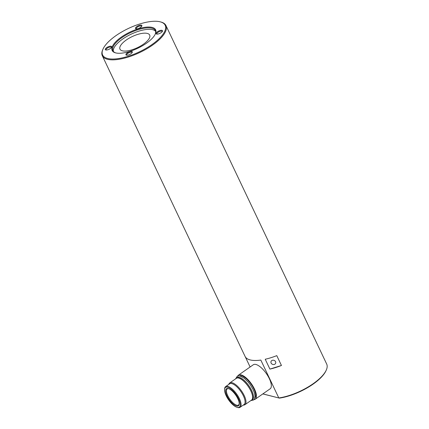 <?xml version="1.0" encoding="UTF-8"?>
<svg xmlns="http://www.w3.org/2000/svg" width="429" height="429" viewBox="0 0 429 429"><rect width="100%" height="100%" fill="white"/><g stroke="black" fill="none" stroke-linecap="round" stroke-linejoin="round"><path stroke-width="0.64" d="M281.451 365.481L276.78 355.641A35.221 13.138 154.6 0 1 265.229 359.25L269.905 369.096L281.451 365.481A35.221 13.138 154.6 0 1 269.905 369.096M102.311 55.749L245.061 356.386A35.221 13.138 154.6 0 0 260.816 360.07L278.807 397.956A35.221 13.138 -25.4 0 0 313.1 383.762A35.221 13.138 -25.4 0 0 326.271 370.098A35.221 13.138 -25.4 0 0 326.689 364.055L165.948 25.531A35.221 13.138 154.6 0 1 152.359 45.238A35.221 13.138 154.6 0 1 102.311 55.749A35.221 13.138 154.6 0 1 102.729 49.705L103.019 49.062A34.636 12.918 -25.4 0 0 115.825 58.896A34.636 12.918 -25.4 0 0 151.823 44.67A34.636 12.918 -25.4 0 0 160.317 21.852A34.636 12.918 -25.4 0 0 115.969 35.628A34.636 12.918 -25.4 0 0 103.019 49.062M245.227 356.697L250.112 366.988M262.88 393.881L279.413 398.123L262.913 393.945M275.563 361.668A2.467 2.14 -160 0 0 273.209 360.188A2.467 2.14 -160 0 0 271.026 361.524A2.467 2.14 -160 0 0 271.117 363.063A2.467 2.14 -160 0 0 273.477 364.543A2.467 2.14 -160 0 0 275.659 363.207A2.467 2.14 -160 0 0 275.563 361.668M326.271 370.098L325.981 370.742A34.636 12.918 154.6 0 1 313.031 384.18A34.636 12.918 154.6 0 1 279.413 398.123M255.303 399.174L270.157 388.792A14.677 5.604 -125 0 0 267.975 376.099A14.677 5.604 -125 0 0 255.904 364.462A14.677 5.604 -125 0 0 253.335 364.736L238.486 375.118A14.677 5.604 55 0 1 241.055 374.844A14.677 5.604 55 0 1 253.121 386.486A14.677 5.604 55 0 1 255.303 399.174A14.677 5.604 55 0 1 254.07 399.587M160.317 21.852L160.998 22.035A35.221 13.138 154.6 0 1 165.948 25.531M121.439 37.007A24.067 8.977 154.6 0 1 146.45 27.124A24.067 8.977 154.6 0 1 155.352 33.955A24.067 8.977 154.6 0 1 146.353 43.291A24.067 8.977 154.6 0 1 115.535 52.864A24.067 8.977 154.6 0 1 121.439 37.007M106.665 47.64A3.523 1.314 154.6 0 1 110.328 46.193A3.523 1.314 154.6 0 1 111.631 47.195A3.523 1.314 154.6 0 1 110.312 48.557A3.523 1.314 154.6 0 1 105.802 49.962A3.523 1.314 154.6 0 1 106.665 47.64M127.29 52.842A3.523 1.314 154.6 0 1 130.952 51.394A3.523 1.314 154.6 0 1 132.255 52.397A3.523 1.314 154.6 0 1 130.936 53.764A3.523 1.314 154.6 0 1 126.426 55.164A3.523 1.314 154.6 0 1 127.29 52.842M157.475 31.741A3.523 1.314 154.6 0 1 161.138 30.293A3.523 1.314 154.6 0 1 162.441 31.29A3.523 1.314 154.6 0 1 161.122 32.658A3.523 1.314 154.6 0 1 156.612 34.057A3.523 1.314 154.6 0 1 157.475 31.741M136.851 26.534A3.523 1.314 154.6 0 1 140.514 25.091A3.523 1.314 154.6 0 1 141.817 26.089A3.523 1.314 154.6 0 1 140.498 27.456A3.523 1.314 154.6 0 1 135.988 28.856A3.523 1.314 154.6 0 1 136.851 26.534M237.671 376.136A14.677 5.604 55 0 1 238.486 375.118M132.041 52.751A2.933 1.094 -25.4 0 0 131.998 52.536A2.933 1.094 -25.4 0 0 127.831 53.41A2.933 1.094 -25.4 0 0 126.694 55.051A2.933 1.094 -25.4 0 0 126.839 55.223M141.602 26.442A2.933 1.094 -25.4 0 0 141.559 26.228A2.933 1.094 -25.4 0 0 137.393 27.102A2.933 1.094 -25.4 0 0 136.256 28.748A2.933 1.094 -25.4 0 0 136.401 28.915M155.196 34.282A23.482 8.757 -25.4 0 0 155.341 30.566A23.482 8.757 -25.4 0 0 121.975 37.575A23.482 8.757 -25.4 0 0 112.918 50.713A23.482 8.757 -25.4 0 0 115.884 52.949M162.226 31.644A2.933 1.094 -25.4 0 0 162.183 31.43A2.933 1.094 -25.4 0 0 158.017 32.309A2.933 1.094 -25.4 0 0 156.88 33.95A2.933 1.094 -25.4 0 0 157.025 34.116M111.417 47.549A2.933 1.094 -25.4 0 0 111.374 47.335A2.933 1.094 -25.4 0 0 107.207 48.209A2.933 1.094 -25.4 0 0 106.07 49.85A2.933 1.094 -25.4 0 0 106.215 50.016M239.42 375.927A13.503 5.153 55 0 1 241.522 375.831A13.503 5.153 55 0 1 252.424 386.202A13.503 5.153 55 0 1 254.869 398.021M155.598 31.349A23.482 8.757 -25.4 0 0 122.678 39.05A23.482 8.757 -25.4 0 0 113.358 51.405M126.324 39.972A16.436 6.129 -25.4 0 0 119.981 49.169A16.436 6.129 -25.4 0 0 143.334 44.262A16.436 6.129 -25.4 0 0 149.678 35.065A16.436 6.129 -25.4 0 0 126.324 39.972M235.575 378.871A13.503 5.153 55 0 1 236.223 378.131L236.937 377.638A13.503 5.153 55 0 1 239.296 377.386A13.503 5.153 55 0 1 250.402 388.095A13.503 5.153 55 0 1 252.408 399.769L251.694 400.262A13.503 5.153 55 0 1 250.777 400.622M236.223 378.131A13.503 5.153 55 0 1 238.588 377.879A13.503 5.153 55 0 1 249.689 388.588A13.503 5.153 55 0 1 251.694 400.262M228.823 384.384A13.267 5.068 55 0 1 229.73 382.958L236.358 378.324A13.267 5.068 55 0 1 238.68 378.078A13.267 5.068 55 0 1 249.592 388.599A13.267 5.068 55 0 1 251.56 400.075L244.938 404.703A13.267 5.068 55 0 1 243.286 405.073M229.73 382.958A13.267 5.068 55 0 1 232.057 382.711A13.267 5.068 55 0 1 242.964 393.232A13.267 5.068 55 0 1 244.938 404.703M224.565 389.387A12.033 4.596 -125 0 0 228.63 399.914A12.033 4.596 -125 0 0 237.124 407.352A12.033 4.596 -125 0 0 237.189 407.368A12.033 4.596 -125 0 0 238.626 398.852A12.033 4.596 -125 0 0 227.611 387.194A12.033 4.596 -125 0 0 224.565 389.387L224.624 388.69A12.623 4.821 55 0 1 225.611 386.626L229.612 383.826A12.623 4.821 55 0 1 231.821 383.596A12.623 4.821 55 0 1 242.203 393.602A12.623 4.821 55 0 1 244.08 404.515L240.074 407.314A12.623 4.821 55 0 1 237.864 407.55A12.623 4.821 55 0 1 237.8 407.534A12.623 4.821 55 0 1 237.73 407.512M225.611 386.626A12.623 4.821 55 0 1 227.82 386.395A12.623 4.821 55 0 1 238.197 396.401A12.623 4.821 55 0 1 240.074 407.314M228.249 388.551A10.419 3.979 55 0 1 228.308 388.561A10.419 3.979 55 0 1 235.66 395.002A10.419 3.979 55 0 1 239.184 404.118A10.419 3.979 55 0 1 236.545 406.016A10.419 3.979 55 0 1 227.005 395.924A10.419 3.979 55 0 1 228.249 388.551M228.657 388.674A9.835 3.754 -125 0 0 227.209 388.91A9.835 3.754 -125 0 0 228.668 397.415A9.835 3.754 -125 0 0 236.754 405.212A9.835 3.754 -125 0 0 238.476 405.03A9.835 3.754 -125 0 0 239.2 403.753M251.158 400.53L253.598 400.01L254.628 398.723L255.019 395.999L254.338 392.669L252.772 388.905L250.209 384.668L248.091 381.949L244.251 378.244L240.181 376.067L238.588 375.917L237.103 376.442L235.789 378.55M237.124 407.352L237.8 407.534"/></g></svg>
